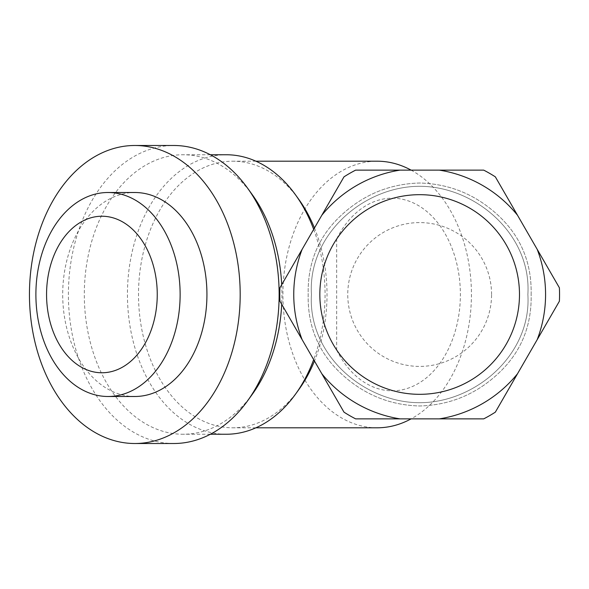 <?xml version="1.0" encoding="UTF-8"?>
<svg xmlns="http://www.w3.org/2000/svg" width="589" height="589" viewBox="0 0 589 589"><rect width="100%" height="100%" fill="white"/><g stroke="black" fill="none" stroke-linecap="round" stroke-linejoin="round"><path stroke-width="0.44" stroke-dasharray="2.94 2.21" d="M519.483 294.5A99.821 99.821 0 0 0 419.662 194.679A99.821 99.821 0 0 0 319.842 294.5A99.821 99.821 0 0 1 419.662 194.679A99.821 99.821 0 0 1 519.483 294.5A99.821 99.821 0 0 1 419.662 394.321A99.821 99.821 0 0 1 319.842 294.5A99.821 99.821 0 0 0 419.662 394.321A99.821 99.821 0 0 0 519.483 294.5A99.821 99.821 0 0 1 419.662 394.321A99.821 99.821 0 0 1 319.842 294.5A99.821 99.821 0 0 1 419.662 194.679A99.821 99.821 0 0 1 519.483 294.5M279.937 301.222L343.983 412.145A139.887 139.887 0 0 0 355.623 418.867L483.709 418.867A139.887 139.887 0 0 0 495.349 412.145L559.388 301.222A139.887 139.887 0 0 0 559.388 287.778L495.349 176.855A139.887 139.887 0 0 0 483.709 170.133L355.623 170.133A139.887 139.887 0 0 0 343.983 176.855L279.937 287.778A139.887 139.887 0 0 0 279.937 301.222A139.887 139.887 -90.6 0 1 279.775 294.5A139.887 139.887 0 0 0 279.937 301.222M400.005 170.133A125.913 125.913 0 0 0 321.793 215.287M517.54 215.287A125.913 125.913 0 0 0 439.32 170.133M537.197 339.654A125.913 125.913 0 0 0 537.197 249.346M302.128 249.346A125.913 125.913 0 0 0 302.128 339.654M439.32 418.867A125.913 125.913 0 0 0 517.54 373.713M321.793 373.713A125.913 125.913 0 0 0 400.005 418.867M495.349 176.855A139.887 139.887 0 0 0 483.709 170.133A139.887 139.887 0 0 1 495.349 176.855M355.623 170.133A139.887 139.887 0 0 0 343.983 176.855A139.887 139.887 0 0 1 355.623 170.133M279.937 287.778A139.887 139.887 -89.2 0 0 279.775 294.5A139.887 139.887 91 0 1 279.937 287.778M559.55 294.5A139.887 139.887 89.3 0 0 559.388 287.778A139.887 139.887 0 0 1 559.55 294.5A139.887 139.887 90.8 0 1 559.388 301.222A139.887 139.887 -89 0 0 559.55 294.5M343.983 412.145A139.887 139.887 0 0 0 355.623 418.867A139.887 139.887 0 0 1 343.983 412.145M483.709 418.867A139.887 139.887 0 0 0 495.349 412.145A139.887 139.887 0 0 1 483.709 418.867M531.145 294.5C531.801 262.922 520.919 236.645 498.493 215.67C476.067 194.701 449.79 183.82 419.662 183.017C389.535 183.82 363.266 194.701 340.832 215.67C318.406 236.645 307.524 262.922 308.18 294.5C307.524 326.078 318.406 352.355 340.832 373.33C363.266 394.299 389.535 405.18 419.662 405.983C449.79 405.18 476.067 394.299 498.493 373.33C520.919 352.355 531.801 326.078 531.145 294.5C531.801 262.922 520.919 236.645 498.493 215.67C476.067 194.701 449.79 183.82 419.662 183.017C389.535 183.82 363.266 194.701 340.832 215.67C318.406 236.645 307.524 262.922 308.18 294.5C307.524 326.078 318.406 352.355 340.832 373.33C363.266 394.299 389.535 405.18 419.662 405.983C449.79 405.18 476.067 394.299 498.493 373.33C520.919 352.355 531.801 326.078 531.145 294.5M527.869 294.5C531.639 234.739 475.654 186.293 419.662 186.293C363.671 186.293 307.686 234.739 311.456 294.5C307.686 354.261 363.671 402.707 419.662 402.707C475.654 402.707 531.639 354.261 527.869 294.5C531.639 234.739 475.654 186.293 419.662 186.293C363.671 186.293 307.686 234.739 311.456 294.5C307.686 354.261 363.671 402.707 419.662 402.707C475.654 402.707 531.639 354.261 527.869 294.5C531.639 234.739 475.654 186.293 419.662 186.293C363.671 186.293 307.686 234.739 311.456 294.5C307.686 354.261 363.671 402.707 419.662 402.707C475.654 402.707 531.639 354.261 527.869 294.5C531.639 234.739 475.654 186.293 419.662 186.293C363.671 186.293 307.686 234.739 311.456 294.5C307.686 354.261 363.671 402.707 419.662 402.707C475.654 402.707 531.639 354.261 527.869 294.5M491.572 294.5A71.91 71.91 0 0 0 419.662 222.59A71.91 71.91 0 0 0 347.753 294.5A71.91 71.91 0 0 0 419.662 366.41A71.91 71.91 0 0 0 491.572 294.5M319.842 294.5A99.821 99.821 0 0 1 336.731 238.95C325.724 255.412 320.099 273.929 319.842 294.5C320.335 315.763 325.967 334.28 336.731 350.05A99.821 99.821 0 0 1 319.842 294.5M336.672 350.072L336.672 238.928M336.665 350.094A96.309 68.103 -90 0 0 412.896 386.288A96.309 68.103 -90 0 0 460.377 294.5A96.309 68.103 -90 0 0 412.896 202.712A96.309 68.103 -90 0 0 336.665 238.906M134.815 396.493A101.993 72.123 90 0 1 62.699 294.5A101.993 72.123 90 0 1 134.815 192.507M173.77 443.51A149.01 105.365 90 0 1 68.405 294.5A149.01 105.365 90 0 1 173.77 145.49M252.32 394.269A139.748 98.819 90 0 1 183.127 434.248A139.748 98.819 90 0 1 84.308 294.5A139.748 98.819 90 0 1 183.127 154.752A139.748 98.819 90 0 1 252.32 194.731M281.704 284.723A139.748 98.819 90 0 1 281.94 294.5A139.748 98.819 90 0 1 281.704 304.277M226.25 434.248A139.748 98.819 90 0 1 127.438 294.5A139.748 98.819 90 0 1 226.25 154.752M313.672 229.349A139.748 98.819 90 0 1 325.069 294.5A139.748 98.819 90 0 1 313.672 359.651M298.763 389.668A133.298 94.255 90 0 1 232.765 427.798A133.298 94.255 90 0 1 138.511 294.5A133.298 94.255 90 0 1 232.765 161.202A133.298 94.255 90 0 1 298.763 199.332M314.452 227.995A133.298 94.255 90 0 1 327.02 294.5A133.298 94.255 90 0 1 314.452 361.005M377.174 427.798A133.298 94.255 90 0 1 282.911 294.5A133.298 94.255 90 0 1 377.174 161.202M411.1 170.133A133.298 94.255 90 0 1 471.428 294.5A133.298 94.255 90 0 1 411.1 418.867M210.339 154.752L183.127 154.752M210.339 434.248L183.127 434.248M255.921 161.202L232.765 161.202M255.921 427.798L232.765 427.798"/><path stroke-width="0.88" d="M319.842 294.5A99.821 99.821 0 0 1 419.662 194.679A99.821 99.821 0 0 1 519.483 294.5A99.821 99.821 0 0 1 419.662 394.321A99.821 99.821 0 0 1 319.842 294.5M279.937 301.222L343.983 412.145A139.887 139.887 0 0 0 355.623 418.867L483.709 418.867A139.887 139.887 0 0 0 495.349 412.145L559.388 301.222A139.887 139.887 0 0 0 559.55 294.5A139.887 139.887 89.3 0 0 559.388 287.778L495.349 176.855A139.887 139.887 0 0 0 483.709 170.133L355.623 170.133A139.887 139.887 0 0 0 343.983 176.855L279.937 287.778A139.887 139.887 0 0 0 279.937 301.222M439.32 170.133A125.913 125.913 0 0 1 517.54 215.287M321.793 215.287A125.913 125.913 0 0 1 400.005 170.133M302.128 339.654A125.913 125.913 0 0 1 302.128 249.346M537.197 249.346A125.913 125.913 0 0 1 537.197 339.654M400.005 418.867A125.913 125.913 0 0 1 321.793 373.713M517.54 373.713A125.913 125.913 0 0 1 439.32 418.867M157.248 294.5A78.271 55.344 -90 0 0 101.904 216.229A78.271 55.344 -90 0 0 46.56 294.5A78.271 55.344 -90 0 0 101.904 372.771A78.271 55.344 -90 0 0 157.248 294.5M35.892 294.5A101.993 72.123 90 0 1 108.008 192.507A101.993 72.123 90 0 1 180.131 294.5A101.993 72.123 90 0 1 108.008 396.493A101.993 72.123 90 0 1 35.892 294.5M108.008 192.507L134.815 192.507A101.993 72.123 90 0 1 206.938 294.5A101.993 72.123 90 0 1 134.815 396.493L108.008 396.493M29.45 294.5A149.01 105.365 90 0 1 134.815 145.49A149.01 105.365 90 0 1 240.187 294.5A149.01 105.365 90 0 1 134.815 443.51A149.01 105.365 90 0 1 29.45 294.5M134.815 145.49L173.77 145.49A149.01 105.365 90 0 1 247.549 188.112A149.01 105.365 90 0 1 279.134 294.5A149.01 105.365 90 0 1 247.549 400.888A149.01 105.365 90 0 1 173.77 443.51L134.815 443.51M247.549 188.112L252.32 194.731A139.748 98.819 90 0 1 281.704 284.723M281.704 304.277A139.748 98.819 90 0 1 252.32 394.269L247.549 400.888M210.339 154.752L226.25 154.752A139.748 98.819 90 0 1 295.442 194.731A139.748 98.819 90 0 1 313.672 229.349M313.672 359.651A139.748 98.819 90 0 1 295.442 394.269A139.748 98.819 90 0 1 226.25 434.248L210.339 434.248M295.442 194.731L298.763 199.332A133.298 94.255 90 0 1 314.452 227.995M314.452 361.005A133.298 94.255 90 0 1 298.763 389.668L295.442 394.269M255.921 161.202L377.174 161.202A133.298 94.255 90 0 1 411.1 170.133M411.1 418.867A133.298 94.255 90 0 1 377.174 427.798L255.921 427.798"/></g></svg>
